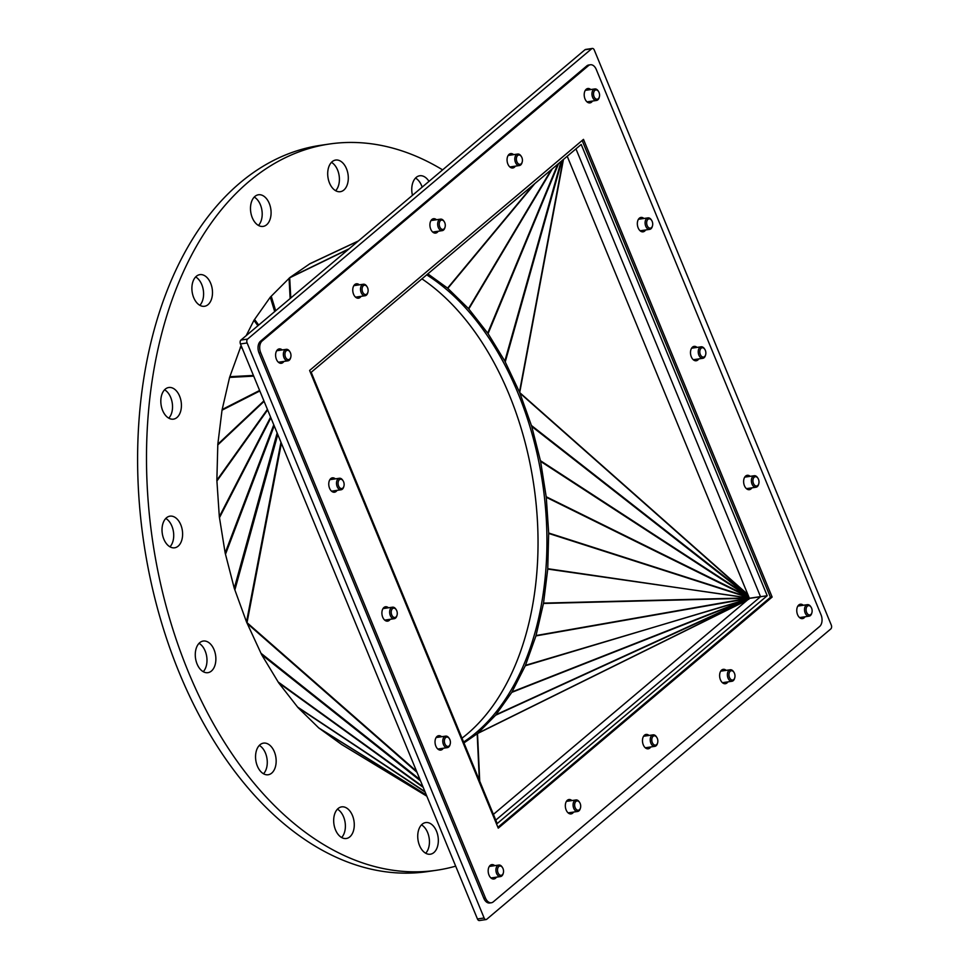 <?xml version="1.0" encoding="UTF-8"?>
<svg xmlns="http://www.w3.org/2000/svg" width="969" height="969" viewBox="0 0 969 969"><rect width="100%" height="100%" fill="white"/><g stroke="black" fill="none" stroke-linecap="round" stroke-linejoin="round"><path stroke-width="1.45" d="M810.956 607.006A5.814 3.694 81.6 0 0 810.774 606.691A5.814 3.694 81.6 0 0 807.407 604.668A5.814 3.694 81.6 0 0 804.609 610.954A5.814 3.694 81.6 0 0 809.115 616.163A5.814 3.694 81.6 0 0 810.387 615.569A5.814 3.694 81.6 0 0 811.743 613.256A5.814 3.694 81.6 0 0 811.828 612.905M810.835 614.455A4.7 2.98 -98.4 0 1 806.765 612.711A4.7 2.98 -98.4 0 1 807.032 606.497A4.7 2.98 -98.4 0 1 811.138 607.272A4.7 2.98 -98.4 0 1 811.925 612.59A4.7 2.98 -98.4 0 1 810.835 614.455M733.812 672.098A5.814 3.694 81.6 0 0 733.618 671.783A5.814 3.694 81.6 0 0 730.263 669.761A5.814 3.694 81.6 0 0 727.465 676.047A5.814 3.694 81.6 0 0 731.97 681.268A5.814 3.694 81.6 0 0 733.242 680.674A5.814 3.694 81.6 0 0 734.599 678.361A5.814 3.694 81.6 0 0 734.684 677.997M733.69 679.56A4.7 2.98 -98.4 0 1 729.621 677.816A4.7 2.98 -98.4 0 1 729.887 671.602A4.7 2.98 -98.4 0 1 733.993 672.377A4.7 2.98 -98.4 0 1 734.781 677.682A4.7 2.98 -98.4 0 1 733.69 679.56M656.667 737.203A5.814 3.694 81.6 0 0 656.473 736.876A5.814 3.694 81.6 0 0 653.118 734.853A5.814 3.694 81.6 0 0 650.32 741.152A5.814 3.694 81.6 0 0 654.814 746.36A5.814 3.694 81.6 0 0 656.098 745.767A5.814 3.694 81.6 0 0 657.454 743.453A5.814 3.694 81.6 0 0 657.539 743.09M656.534 744.652A4.7 2.98 -98.4 0 1 652.464 742.908A4.7 2.98 -98.4 0 1 652.731 736.694A4.7 2.98 -98.4 0 1 656.849 737.47A4.7 2.98 -98.4 0 1 657.636 742.787A4.7 2.98 -98.4 0 1 656.534 744.652M579.523 802.296A5.814 3.694 81.6 0 0 579.329 801.981A5.814 3.694 81.6 0 0 575.974 799.958A5.814 3.694 81.6 0 0 573.176 806.244A5.814 3.694 81.6 0 0 577.669 811.465A5.814 3.694 81.6 0 0 578.941 810.859A5.814 3.694 81.6 0 0 580.298 808.546A5.814 3.694 81.6 0 0 580.395 808.194M579.389 809.745A4.7 2.98 -98.4 0 1 575.32 808.001A4.7 2.98 -98.4 0 1 575.586 801.787A4.7 2.98 -98.4 0 1 579.704 802.562A4.7 2.98 -98.4 0 1 580.492 807.88A4.7 2.98 -98.4 0 1 579.389 809.745M502.366 867.388A5.814 3.694 81.6 0 0 502.184 867.073A5.814 3.694 81.6 0 0 498.817 865.051A5.814 3.694 81.6 0 0 496.019 871.349A5.814 3.694 81.6 0 0 500.525 876.557A5.814 3.694 81.6 0 0 501.797 875.964A5.814 3.694 81.6 0 0 503.153 873.65A5.814 3.694 81.6 0 0 503.238 873.287M502.245 874.85A4.7 2.98 -98.4 0 1 498.175 873.105A4.7 2.98 -98.4 0 1 498.441 866.892A4.7 2.98 -98.4 0 1 502.548 867.667A4.7 2.98 -98.4 0 1 503.335 872.972A4.7 2.98 -98.4 0 1 502.245 874.85M757.819 478.08A5.814 3.694 81.6 0 0 757.625 477.753A5.814 3.694 81.6 0 0 754.27 475.731A5.814 3.694 81.6 0 0 751.472 482.029A5.814 3.694 81.6 0 0 755.977 487.237A5.814 3.694 81.6 0 0 757.249 486.644A5.814 3.694 81.6 0 0 758.606 484.33A5.814 3.694 81.6 0 0 758.691 483.967M757.697 485.53A4.7 2.98 -98.4 0 1 753.616 483.785A4.7 2.98 -98.4 0 1 753.882 477.572A4.7 2.98 -98.4 0 1 758 478.347A4.7 2.98 -98.4 0 1 758.788 483.664A4.7 2.98 -98.4 0 1 757.697 485.53M449.228 738.463A5.814 3.694 81.6 0 0 449.035 738.148A5.814 3.694 81.6 0 0 445.679 736.125A5.814 3.694 81.6 0 0 442.881 742.411A5.814 3.694 81.6 0 0 447.387 747.632A5.814 3.694 81.6 0 0 448.659 747.026A5.814 3.694 81.6 0 0 450.016 744.713A5.814 3.694 81.6 0 0 450.101 744.362M449.107 745.912A4.7 2.98 -98.4 0 1 445.037 744.168A4.7 2.98 -98.4 0 1 445.304 737.954A4.7 2.98 -98.4 0 1 449.41 738.729A4.7 2.98 -98.4 0 1 450.197 744.047A4.7 2.98 -98.4 0 1 449.107 745.912M704.681 349.143A5.814 3.694 81.6 0 0 704.487 348.828A5.814 3.694 81.6 0 0 701.132 346.805A5.814 3.694 81.6 0 0 698.334 353.091A5.814 3.694 81.6 0 0 702.828 358.312A5.814 3.694 81.6 0 0 704.1 357.718A5.814 3.694 81.6 0 0 705.456 355.405A5.814 3.694 81.6 0 0 705.553 355.042M704.548 356.604A4.7 2.98 -98.4 0 1 700.478 354.848A4.7 2.98 -98.4 0 1 700.744 348.634A4.7 2.98 -98.4 0 1 704.863 349.409A4.7 2.98 -98.4 0 1 705.65 354.727A4.7 2.98 -98.4 0 1 704.548 356.604M396.091 609.537A5.814 3.694 81.6 0 0 395.897 609.21A5.814 3.694 81.6 0 0 392.542 607.188A5.814 3.694 81.6 0 0 389.744 613.486A5.814 3.694 81.6 0 0 394.238 618.694A5.814 3.694 81.6 0 0 395.522 618.101A5.814 3.694 81.6 0 0 396.878 615.787A5.814 3.694 81.6 0 0 396.963 615.424M395.958 616.987A4.7 2.98 -98.4 0 1 391.888 615.242A4.7 2.98 -98.4 0 1 392.154 609.029A4.7 2.98 -98.4 0 1 396.273 609.804A4.7 2.98 -98.4 0 1 397.06 615.121A4.7 2.98 -98.4 0 1 395.958 616.987M651.531 220.217A5.814 3.694 81.6 0 0 651.35 219.89A5.814 3.694 81.6 0 0 647.982 217.88A5.814 3.694 81.6 0 0 645.184 224.166A5.814 3.694 81.6 0 0 649.69 229.374A5.814 3.694 81.6 0 0 650.962 228.781A5.814 3.694 81.6 0 0 652.319 226.467A5.814 3.694 81.6 0 0 652.403 226.104M651.41 227.667A4.7 2.98 -98.4 0 1 647.34 225.922A4.7 2.98 -98.4 0 1 647.607 219.709A4.7 2.98 -98.4 0 1 651.713 220.484A4.7 2.98 -98.4 0 1 652.5 225.801A4.7 2.98 -98.4 0 1 651.41 227.667M342.953 480.6A5.814 3.694 81.6 0 0 342.76 480.285A5.814 3.694 81.6 0 0 339.404 478.262A5.814 3.694 81.6 0 0 336.606 484.561A5.814 3.694 81.6 0 0 341.1 489.769A5.814 3.694 81.6 0 0 342.372 489.175A5.814 3.694 81.6 0 0 343.729 486.862A5.814 3.694 81.6 0 0 343.825 486.499M342.82 488.061A4.7 2.98 -98.4 0 1 338.75 486.317A4.7 2.98 -98.4 0 1 339.017 480.103A4.7 2.98 -98.4 0 1 343.135 480.878A4.7 2.98 -98.4 0 1 343.922 486.184A4.7 2.98 -98.4 0 1 342.82 488.061M598.394 91.28A5.814 3.694 81.6 0 0 598.2 90.965A5.814 3.694 81.6 0 0 594.845 88.942A5.814 3.694 81.6 0 0 592.047 95.241A5.814 3.694 81.6 0 0 596.553 100.449A5.814 3.694 81.6 0 0 597.825 99.855A5.814 3.694 81.6 0 0 599.181 97.542A5.814 3.694 81.6 0 0 599.266 97.179M598.273 98.741A4.7 2.98 -98.4 0 1 594.203 96.997A4.7 2.98 -98.4 0 1 594.469 90.783A4.7 2.98 -98.4 0 1 598.576 91.558A4.7 2.98 -98.4 0 1 599.363 96.864A4.7 2.98 -98.4 0 1 598.273 98.741M521.249 156.384A5.814 3.694 81.6 0 0 521.056 156.057A5.814 3.694 81.6 0 0 517.7 154.047A5.814 3.694 81.6 0 0 514.902 160.333A5.814 3.694 81.6 0 0 519.408 165.542A5.814 3.694 81.6 0 0 520.68 164.948A5.814 3.694 81.6 0 0 522.037 162.635A5.814 3.694 81.6 0 0 522.121 162.271M521.116 163.834A4.7 2.98 -98.4 0 1 517.046 162.089A4.7 2.98 -98.4 0 1 517.313 155.876A4.7 2.98 -98.4 0 1 521.431 156.651A4.7 2.98 -98.4 0 1 522.218 161.968A4.7 2.98 -98.4 0 1 521.116 163.834M444.105 221.477A5.814 3.694 81.6 0 0 443.911 221.162A5.814 3.694 81.6 0 0 440.556 219.139A5.814 3.694 81.6 0 0 437.758 225.426A5.814 3.694 81.6 0 0 442.252 230.646A5.814 3.694 81.6 0 0 443.523 230.053A5.814 3.694 81.6 0 0 444.88 227.739A5.814 3.694 81.6 0 0 444.977 227.376M443.972 228.938A4.7 2.98 -98.4 0 1 439.902 227.182A4.7 2.98 -98.4 0 1 440.168 220.968A4.7 2.98 -98.4 0 1 444.286 221.744A4.7 2.98 -98.4 0 1 445.074 227.061A4.7 2.98 -98.4 0 1 443.972 228.938M366.948 286.582A5.814 3.694 81.6 0 0 366.767 286.255A5.814 3.694 81.6 0 0 363.399 284.232A5.814 3.694 81.6 0 0 360.613 290.53A5.814 3.694 81.6 0 0 365.107 295.739A5.814 3.694 81.6 0 0 366.379 295.145A5.814 3.694 81.6 0 0 367.736 292.832A5.814 3.694 81.6 0 0 367.832 292.468M366.827 294.031A4.7 2.98 -98.4 0 1 362.757 292.287A4.7 2.98 -98.4 0 1 363.024 286.073A4.7 2.98 -98.4 0 1 367.13 286.848A4.7 2.98 -98.4 0 1 367.917 292.166A4.7 2.98 -98.4 0 1 366.827 294.031M491.368 902.757L489.708 902.999A8.721 5.535 -98.4 0 1 483.797 898.275L259.014 352.91L260.685 352.655L485.469 898.033A8.721 5.535 -98.4 0 0 491.368 902.757A8.721 5.535 -98.4 0 0 493.282 901.86L819.617 626.507A8.721 5.535 -98.4 0 0 821.058 614.855L596.274 69.489A8.721 5.535 -98.4 0 0 590.363 64.766L588.692 65.008A8.721 5.535 -98.4 0 0 586.79 65.904L588.449 65.662A8.721 5.535 -98.4 0 1 590.363 64.766M772.136 597.061L498.26 828.156L309.608 370.461L583.483 139.366L772.136 597.061L770.464 597.304L582.163 140.469M592.471 101.055A7.268 4.615 -98.4 0 1 589.939 102.896A7.268 4.615 -98.4 0 1 585.022 98.959A7.268 4.615 -98.4 0 1 587.82 88.518A7.268 4.615 -98.4 0 1 590.763 89.548M515.326 166.147A7.268 4.615 -98.4 0 1 512.795 167.988A7.268 4.615 -98.4 0 1 507.877 164.052A7.268 4.615 -98.4 0 1 510.663 153.611A7.268 4.615 -98.4 0 1 513.618 154.64M438.17 231.252A7.268 4.615 -98.4 0 1 435.65 233.093A7.268 4.615 -98.4 0 1 430.733 229.156A7.268 4.615 -98.4 0 1 433.518 218.715A7.268 4.615 -98.4 0 1 436.474 219.745M361.025 296.344A7.268 4.615 -98.4 0 1 358.506 298.186A7.268 4.615 -98.4 0 1 353.576 294.249A7.268 4.615 -98.4 0 1 356.374 283.808A7.268 4.615 -98.4 0 1 359.329 284.838M283.881 361.437A7.268 4.615 -98.4 0 1 281.361 363.278A7.268 4.615 -98.4 0 1 276.431 359.354A7.268 4.615 -98.4 0 1 279.229 348.901A7.268 4.615 -98.4 0 1 282.173 349.942M645.608 229.98A7.268 4.615 -98.4 0 1 643.089 231.821A7.268 4.615 -98.4 0 1 638.159 227.885A7.268 4.615 -98.4 0 1 640.957 217.444A7.268 4.615 -98.4 0 1 643.913 218.473M337.018 490.375A7.268 4.615 -98.4 0 1 334.499 492.216A7.268 4.615 -98.4 0 1 329.581 488.279A7.268 4.615 -98.4 0 1 332.367 477.838A7.268 4.615 -98.4 0 1 335.322 478.868M698.746 358.918A7.268 4.615 -98.4 0 1 696.226 360.759A7.268 4.615 -98.4 0 1 691.309 356.822A7.268 4.615 -98.4 0 1 694.095 346.381A7.268 4.615 -98.4 0 1 697.05 347.411M390.168 619.3A7.268 4.615 -98.4 0 1 387.636 621.141A7.268 4.615 -98.4 0 1 382.719 617.205A7.268 4.615 -98.4 0 1 385.505 606.764A7.268 4.615 -98.4 0 1 388.46 607.793M751.896 487.843A7.268 4.615 -98.4 0 1 749.364 489.684A7.268 4.615 -98.4 0 1 744.446 485.748A7.268 4.615 -98.4 0 1 747.244 475.307A7.268 4.615 -98.4 0 1 750.188 476.336M443.305 748.225A7.268 4.615 -98.4 0 1 440.774 750.079A7.268 4.615 -98.4 0 1 435.856 746.142A7.268 4.615 -98.4 0 1 438.654 735.689A7.268 4.615 -98.4 0 1 441.598 736.731M805.033 616.768A7.268 4.615 -98.4 0 1 802.514 618.61A7.268 4.615 -98.4 0 1 797.584 614.685A7.268 4.615 -98.4 0 1 800.382 604.232A7.268 4.615 -98.4 0 1 803.325 605.274M727.889 681.873A7.268 4.615 -98.4 0 1 725.357 683.714A7.268 4.615 -98.4 0 1 720.439 679.778A7.268 4.615 -98.4 0 1 723.237 669.337A7.268 4.615 -98.4 0 1 726.181 670.366M650.744 746.966A7.268 4.615 -98.4 0 1 648.213 748.807A7.268 4.615 -98.4 0 1 643.295 744.87A7.268 4.615 -98.4 0 1 646.081 734.429A7.268 4.615 -98.4 0 1 649.036 735.459M573.587 812.058A7.268 4.615 -98.4 0 1 571.068 813.912A7.268 4.615 -98.4 0 1 566.15 809.975A7.268 4.615 -98.4 0 1 568.936 799.522A7.268 4.615 -98.4 0 1 571.892 800.564M496.443 877.163A7.268 4.615 -98.4 0 1 493.924 879.004A7.268 4.615 -98.4 0 1 488.994 875.068A7.268 4.615 -98.4 0 1 491.792 864.627A7.268 4.615 -98.4 0 1 494.747 865.656M259.014 352.91A8.721 5.535 -98.4 0 1 260.455 341.27L586.79 65.904M588.449 65.662L262.115 341.015L260.455 341.27M260.685 352.655A8.721 5.535 -98.4 0 1 262.115 341.015M497.909 827.296L770.464 597.304M497.194 823.553L311.194 372.302L581.206 144.454L767.206 595.717L497.194 823.553M289.804 351.674A5.814 3.694 81.6 0 0 289.622 351.359A5.814 3.694 81.6 0 0 286.255 349.337A5.814 3.694 81.6 0 0 283.457 355.623A5.814 3.694 81.6 0 0 287.963 360.831A5.814 3.694 81.6 0 0 289.234 360.238A5.814 3.694 81.6 0 0 290.591 357.924A5.814 3.694 81.6 0 0 290.676 357.573M289.683 359.124A4.7 2.98 -98.4 0 1 285.613 357.379A4.7 2.98 -98.4 0 1 285.879 351.166A4.7 2.98 -98.4 0 1 289.985 351.941A4.7 2.98 -98.4 0 1 290.773 357.258A4.7 2.98 -98.4 0 1 289.683 359.124M495.777 820.113L760.532 596.698L575.961 148.887M760.532 596.698L767.206 595.717M584.997 49.734L591.671 48.753A2.907 1.841 -98.4 0 1 592.313 48.45L585.639 49.443A2.907 1.841 81.6 0 0 584.997 49.734L240.93 340.071A2.907 1.841 81.6 0 0 240.445 343.947L477.451 918.975A2.907 1.841 81.6 0 0 479.425 920.55L486.099 919.557A2.907 1.841 -98.4 0 1 484.125 917.994L477.451 918.975M592.313 48.45A2.907 1.841 -98.4 0 1 594.276 50.025L831.281 625.053A2.907 1.841 -98.4 0 1 830.808 628.929L486.729 919.266A2.907 1.841 -98.4 0 1 486.099 919.557M591.671 48.753L247.592 339.077L240.93 340.071M240.445 343.947L247.119 342.965A2.907 1.841 -98.4 0 1 247.592 339.077M247.119 342.965L484.125 917.994M341.524 744.41L318.692 727.876L297.992 707.588L278.709 682.903L261.63 654.669L246.526 621.953L234.268 588.292L225.159 552.972L219.321 516.707L216.862 480.224L217.819 444.25L222.022 410.19L229.58 377.413L241.136 345.618M246.211 335.613L253.939 320.339L270.29 297.168L289.925 277.509L310.007 263.653L358.445 240.906L309.91 263.701M427.85 273.864L447.569 288.12L468.512 308.614L488.085 333.639L504.825 361.11L519.699 392.566L531.739 426.433L540.593 461.377L546.274 497.291L548.672 533.011L547.739 569.069L543.524 603.118L535.942 635.906L525.307 665.751L511.777 692.375L495.619 715.219L477.511 733.533L463.957 742.92M348.646 249.166L289.695 277.812L290.785 298.004M748.976 598.733L749.134 597.643M479.728 781.171L477.511 733.545L747.075 600.32L493.403 814.372L749.376 598.394L747.075 600.32L748.48 597.897L747.802 594.457L749.4 598.261L760.495 596.613M749.376 598.394L760.483 596.747M749.061 598.139L547.764 568.706M748.928 598.769L748.48 597.897L543.524 603.118M748.686 598.975L748.419 598.236L536.039 635.555M748.48 599.145L525.477 665.34M748.238 599.339L748.225 599.278A5.608 1.563 -22.7 0 0 748.443 598.999L749.098 597.885M747.075 600.32L748.141 598.999L512.068 691.89M748.686 596.553L567.228 156.263L749.4 598.261M748.989 597.292L548.672 533.011M416.585 771.288L247.022 622.667L281.385 443.269M412.467 195.326A15.988 10.15 -98.4 0 1 411.922 186.617A15.988 10.15 -98.4 0 1 419.71 175.764A15.988 10.15 -98.4 0 1 428.988 181.373M422.169 187.126A15.988 10.15 81.6 0 0 415.507 178.054M348.077 174.674A15.988 10.15 -98.4 0 1 340.337 191.692A15.988 10.15 -98.4 0 1 327.922 177.061A15.988 10.15 -98.4 0 1 335.662 160.055A15.988 10.15 -98.4 0 1 348.077 174.674M335.649 190.711A15.988 10.15 81.6 0 0 339.138 175.704A15.988 10.15 81.6 0 0 331.446 162.344M269.273 203.429A15.988 10.15 -98.4 0 1 263.132 226.407A15.988 10.15 -98.4 0 1 252.303 217.759A15.988 10.15 -98.4 0 1 258.444 194.769A15.988 10.15 -98.4 0 1 269.273 203.429M258.444 225.426A15.988 10.15 81.6 0 0 261.933 210.418A15.988 10.15 81.6 0 0 254.241 197.07M207.79 278.418A15.988 10.15 -98.4 0 1 212.344 295.291A15.988 10.15 -98.4 0 1 204.532 306.277A15.988 10.15 -98.4 0 1 196.586 302.51A15.988 10.15 -98.4 0 1 192.044 285.637A15.988 10.15 -98.4 0 1 199.856 274.639A15.988 10.15 -98.4 0 1 207.79 278.418M199.844 305.296A15.988 10.15 81.6 0 0 203.333 290.288A15.988 10.15 81.6 0 0 195.641 276.94M172.991 388.23A15.988 10.15 -98.4 0 1 181.421 405.09A15.988 10.15 -98.4 0 1 173.463 419.141A15.988 10.15 -98.4 0 1 169.26 418.414A15.988 10.15 -98.4 0 1 160.818 401.541A15.988 10.15 -98.4 0 1 168.776 387.503A15.988 10.15 -98.4 0 1 172.991 388.23M168.776 418.16A15.988 10.15 81.6 0 0 172.264 403.152A15.988 10.15 81.6 0 0 164.573 389.792M170.156 516.138A15.988 10.15 -98.4 0 1 182.366 530.637A15.988 10.15 -98.4 0 1 174.65 547.8A15.988 10.15 -98.4 0 1 174.468 547.824A15.988 10.15 -98.4 0 1 162.259 533.313A15.988 10.15 -98.4 0 1 169.975 516.162A15.988 10.15 -98.4 0 1 170.156 516.138M169.963 546.819A15.988 10.15 81.6 0 0 173.451 531.811A15.988 10.15 81.6 0 0 165.76 518.451M199.735 642.677A15.988 10.15 -98.4 0 1 203.236 641.042A15.988 10.15 -98.4 0 1 214.997 652.452A15.988 10.15 -98.4 0 1 211.424 671.032A15.988 10.15 -98.4 0 1 207.923 672.668A15.988 10.15 -98.4 0 1 196.15 661.258A15.988 10.15 -98.4 0 1 199.735 642.677M203.236 671.699A15.988 10.15 81.6 0 0 206.724 656.691A15.988 10.15 81.6 0 0 199.033 643.331M257.209 748.577A15.988 10.15 -98.4 0 1 263.52 743.126A15.988 10.15 -98.4 0 1 274.288 751.641A15.988 10.15 -98.4 0 1 274.506 769.301A15.988 10.15 -98.4 0 1 268.195 774.752A15.988 10.15 -98.4 0 1 257.427 766.237A15.988 10.15 -98.4 0 1 257.209 748.577M263.507 773.783A15.988 10.15 81.6 0 0 265.615 770.621A15.988 10.15 81.6 0 0 259.317 745.415M333.845 817.727A15.988 10.15 -98.4 0 1 341.633 806.874A15.988 10.15 -98.4 0 1 354.109 827.647A15.988 10.15 -98.4 0 1 346.321 838.5A15.988 10.15 -98.4 0 1 333.845 817.727M341.621 837.531A15.988 10.15 81.6 0 0 345.218 828.967A15.988 10.15 81.6 0 0 337.43 809.163M417.954 839.578A15.988 10.15 -98.4 0 1 425.694 822.572A15.988 10.15 -98.4 0 1 438.109 837.204A15.988 10.15 -98.4 0 1 430.381 854.21A15.988 10.15 -98.4 0 1 417.954 839.578M425.682 853.229A15.988 10.15 81.6 0 0 429.219 838.524A15.988 10.15 81.6 0 0 421.491 824.873M462.007 738.184A254.387 161.387 81.6 0 0 509.125 394.528A254.387 161.387 81.6 0 0 421.927 278.866M426.687 274.845A254.387 161.387 -98.4 0 1 518.027 393.208A254.387 161.387 -98.4 0 1 463.594 742.024M442.627 169.878A367.045 232.863 81.6 0 0 329.254 144.042L320.364 145.35A367.045 232.863 81.6 0 0 143.775 542.555A367.045 232.863 81.6 0 0 427.886 871.543L436.777 870.223A367.045 232.863 81.6 0 0 455.684 866.153M329.254 144.042A367.045 232.863 81.6 0 0 152.666 541.235A367.045 232.863 81.6 0 0 436.777 870.223M485.469 898.033L483.797 898.275M216.862 480.224L267.408 409.366M216.935 480.975L267.638 409.911M217.783 444.941L264.101 401.348M217.819 444.25L263.907 400.875M222.022 410.19L259.825 390.967M222.167 409.512L259.619 390.459M229.58 377.413L253.708 376.129M229.835 376.699L253.43 375.439M240.288 347.265L242.214 348.234M240.7 346.478L241.693 346.975M253.939 320.339L257.911 325.729M254.593 319.467L258.711 325.063M747.802 594.457L519.699 392.578L563.437 159.461M519.469 392.033L563.037 159.788M505.237 361.897L561.887 160.757M504.825 361.11L561.051 161.472M488.085 333.639L558.641 163.507M487.722 333.118L557.769 164.245M468.802 308.954L552.269 168.885M468.512 308.614L551.288 169.708M447.823 288.338L534.876 183.553M447.569 288.12L533.459 184.752M289.053 278.248L290.143 298.537M271.259 296.272L275.68 310.734M270.29 297.168L274.699 311.57M219.321 516.707L270.605 417.118M219.527 517.591L270.896 417.833M225.159 552.972L273.779 424.81M225.571 554.038L274.203 425.839M234.268 588.292L277.146 432.998M234.97 589.552L277.776 434.512M246.526 621.953L280.949 442.227M309.559 263.956L358.203 241.111M289.925 277.509L349.167 248.73M341.1 744.156L426.857 796.203L341.306 744.301M278.369 682.14L422.896 786.61M261.63 654.669L420.546 780.893M748.831 599.351L748.662 597.183A5.608 4.021 -130 0 0 748.553 596.577L546.213 496.758M319.08 728.228L426.396 795.101M748.032 594.99L531.46 425.524M477.826 733.242L747.39 600.029L495.619 715.219M496.08 714.674L747.85 599.484L511.777 692.375M525.307 665.751L748.141 598.999M535.942 635.906L748.31 598.588M543.464 603.457L748.419 598.236M547.739 569.069L748.48 597.897M548.672 533.434L748.504 597.546M546.274 497.291L748.492 597.122M540.593 461.377L748.431 596.601M540.448 460.687L748.286 595.911L531.739 426.433M519.917 393.123L748.007 595.002M477.184 733.799L479.34 780.239M247.131 623.406L416.997 772.305M261.351 653.554L419.989 779.56M278.709 682.903L423.199 787.349M297.628 707.079L424.991 791.685M297.992 707.588L425.137 792.048M318.692 727.876L426.336 794.943M811.925 612.59L811.743 613.256M799.558 617.58L809.115 616.163M797.85 606.073L807.407 604.668M734.781 677.682L734.599 678.361M722.414 682.685L731.97 681.268M720.706 671.178L730.263 669.761M657.636 742.787L657.454 743.453M645.269 747.777L654.814 746.36M643.561 736.27L653.118 734.853M580.492 807.88L580.298 808.546M568.113 812.87L577.669 811.465M566.417 801.375L575.974 799.958M503.335 872.972L503.153 873.65M490.968 877.975L500.525 876.557M489.272 866.468L498.817 865.051M758.788 483.664L758.606 484.33M746.421 488.655L755.977 487.237M744.713 477.148L754.27 475.731M450.197 744.047L450.016 744.713M437.831 749.037L447.387 747.632M436.123 737.542L445.679 736.125M705.65 354.727L705.456 355.405M693.283 359.717L702.828 358.312M691.575 348.222L701.132 346.805M397.06 615.121L396.878 615.787M384.693 620.112L394.238 618.694M382.985 608.605L392.542 607.188M652.5 225.801L652.319 226.467M640.134 230.792L649.69 229.374M638.438 219.285L647.982 217.88M343.922 486.184L343.729 486.862M331.543 491.186L341.1 489.769M329.848 479.679L339.404 478.262M599.363 96.864L599.181 97.542M586.996 101.866L596.553 100.449M585.288 90.359L594.845 88.942M522.218 161.968L522.037 162.635M509.851 166.959L519.408 165.542M508.144 155.452L517.7 154.047M445.074 227.061L444.88 227.739M432.707 232.051L442.252 230.646M430.999 220.557L440.556 219.139M367.917 292.166L367.736 292.832M355.55 297.156L365.107 295.739M353.855 285.649L363.399 284.232M290.773 357.258L290.591 357.924M278.406 362.249L287.963 360.831M276.698 350.742L286.255 349.337"/></g></svg>
